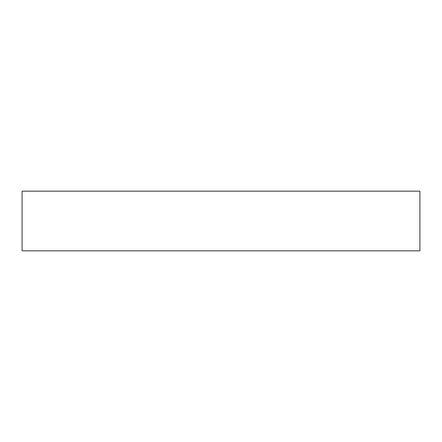 <?xml version="1.0" encoding="UTF-8"?>
<svg xmlns="http://www.w3.org/2000/svg" width="442" height="442" viewBox="0 0 442 442"><rect width="100%" height="100%" fill="white"/><g stroke="black" fill="none" stroke-linecap="round" stroke-linejoin="round"><path stroke-width="0.66" d="M419.9 250.835L419.9 191.165L22.1 191.165L22.1 250.835L22.1 191.165L419.9 191.165L419.9 250.835L22.1 250.835L419.9 250.835"/></g></svg>
